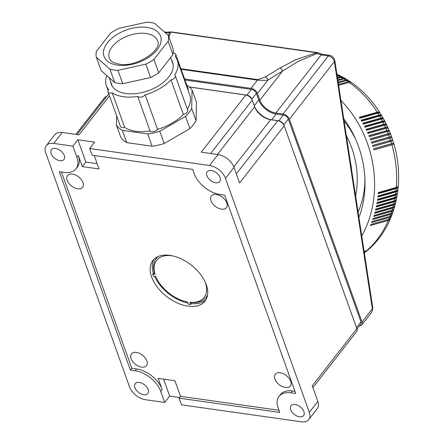 <?xml version="1.0" encoding="UTF-8"?>
<svg xmlns="http://www.w3.org/2000/svg" width="444" height="444" viewBox="0 0 444 444"><rect width="100%" height="100%" fill="white"/><g stroke="black" fill="none" stroke-linecap="round" stroke-linejoin="round"><path stroke-width="0.67" d="M350.305 161.433A70.596 57.254 74.1 0 1 351.642 170.146M346.342 135.631A76.829 62.31 74.1 0 1 355.605 195.948M344.067 120.812L350.199 129.359L355.378 138.661M364.901 178.433C365.001 190.659 362.726 201.842 358.064 211.966M170.779 31.929L166.6 32.207A2.897 1.593 98.1 0 0 165.396 32.845L169.403 32.579L170.951 31.929L169.403 32.579L168.465 35.931M371.861 312.043L372.35 308.819A2.897 1.166 -8.7 0 0 372.816 308.036L371.861 312.043L361.816 324.914A5.8 3.497 -142 0 0 362.038 322.022L372.35 308.819L334.376 61.544C333.383 58.525 331.379 56.654 328.371 55.922A2.897 1.593 -81.9 0 1 329.576 55.278L329.576 55.278C332.351 55.822 334.11 57.648 334.848 60.767L372.816 308.036M359.429 325.852A5.8 3.497 -142 0 0 361.816 324.914M184.571 78.96L251.043 88.373A5.8 3.497 38 0 1 257.437 93.512L259.829 100.194A14.497 8.747 -142 0 0 275.807 113.037L282.995 114.053A5.8 3.497 38 0 1 289.383 119.192L362.038 322.022M282.995 114.053L328.371 55.922L321.179 54.901L316.972 53.469L318.243 52.875L317.654 52.697A2.897 1.593 98.1 0 0 317.305 52.575L317.305 52.575A2.897 1.593 98.1 0 0 316.616 52.742L316.972 53.469L297.735 61.66L267.932 80.059C265.839 80.458 262.36 80.475 257.487 80.12L181.113 69.303M257.437 93.512L267.932 80.059A2.897 2.203 58.6 0 0 265.251 77.012L258.003 79.637A2.897 1.593 98.1 0 0 257.487 80.12L251.043 88.373M265.251 77.012L279.809 68.115A2.897 2.203 58.6 0 1 282.489 71.162L259.829 100.194M279.809 68.115L295.743 59.74L316.616 52.742L316.972 53.469M170.019 32.257L170.69 32.079A2.897 1.593 -81.9 0 1 171.378 31.918L170.585 31.951M317.654 52.697L316.788 53.036M289.383 119.192L334.376 61.544A2.897 1.166 -8.7 0 0 334.848 60.767M356.959 329.021L360.789 324.109A4.495 2.708 -142 0 0 360.961 321.872L288.306 119.036A4.495 2.708 38 0 0 283.355 115.057L276.162 114.041A15.801 9.535 -142 0 1 258.752 100.044L256.355 93.357A4.495 2.708 38 0 0 251.404 89.377L184.932 79.964M312.892 387.601L356.626 331.563A5.8 3.497 -142 0 0 356.848 328.677L284.193 125.846L239.594 182.984L234.005 167.382A14.497 8.747 -142 0 0 218.032 154.54L201.254 152.164L245.854 95.027L189.36 87.03M75.863 134.41L104.667 97.508A5.8 3.497 38 0 1 106.627 96.576M245.854 95.027A5.8 3.497 38 0 1 252.242 100.161L210.617 153.491M284.193 125.846A5.8 3.497 38 0 0 277.805 120.707L270.612 119.691A14.497 8.747 -142 0 1 254.64 106.849L252.242 100.161M206.898 175.685A7.975 4.812 -142 0 0 213.076 181.962A7.975 4.812 -142 0 0 219.774 181.524A7.975 4.812 -142 0 0 220.08 177.556A7.975 4.812 -142 0 0 213.897 171.279A7.975 4.812 -142 0 0 207.204 171.717A7.975 4.812 -142 0 0 206.898 175.685M53.713 143.423L62.249 132.484A14.497 8.747 -142 0 0 54.812 134.71L46.276 145.649A14.497 8.747 -142 0 1 53.713 143.423L72.888 146.137L77.867 139.755L94.644 142.13L89.666 148.512L92.058 155.195L192.718 169.447L194.317 173.904A23.193 13.992 -142 0 0 219.874 194.45L224.67 195.132L295.726 393.501L290.931 392.823A23.193 13.992 -142 0 0 279.037 396.387A23.193 13.992 -142 0 0 278.149 407.942L279.742 412.398L179.087 398.146L181.479 404.834L301.315 421.8A14.497 8.747 -142 0 0 308.747 419.574A14.497 8.747 -142 0 0 309.301 412.354L317.837 401.415L312.249 385.814L356.848 328.677M89.666 148.512L209.496 165.473A14.497 8.747 -142 0 1 225.469 178.316L309.301 412.354M290.731 409.723A7.975 4.812 -142 0 0 296.908 416A7.975 4.812 -142 0 0 303.607 415.562A7.975 4.812 -142 0 0 303.912 411.588A7.975 4.812 -142 0 0 297.73 405.311A7.975 4.812 -142 0 0 291.036 405.749A7.975 4.812 -142 0 0 290.731 409.723M179.604 397.485L169.68 396.081L164.702 402.458L145.532 399.744A14.497 8.747 -142 0 1 129.554 386.902L45.721 152.869A14.497 8.747 -142 0 1 46.276 145.649M134.948 387.668A7.975 4.812 -142 0 0 141.125 393.945A7.975 4.812 -142 0 0 147.824 393.506A7.975 4.812 -142 0 0 148.13 389.532A7.975 4.812 -142 0 0 141.952 383.255A7.975 4.812 -142 0 0 135.254 383.694A7.975 4.812 -142 0 0 134.948 387.668M160.711 391.314A23.193 13.992 -142 0 0 135.154 370.768L136.574 368.947A23.193 13.992 -142 0 1 162.132 389.493L160.711 391.314L164.702 402.458M135.154 370.768L130.358 370.091L59.302 171.717L64.091 172.394A23.193 13.992 -142 0 0 75.991 168.837A23.193 13.992 -142 0 0 76.879 157.281L72.888 146.137M51.116 153.63A7.975 4.812 -142 0 0 57.293 159.907A7.975 4.812 -142 0 0 63.992 159.468A7.975 4.812 -142 0 0 64.297 155.5A7.975 4.812 -142 0 0 58.12 149.223A7.975 4.812 -142 0 0 51.421 149.661A7.975 4.812 -142 0 0 51.116 153.63M196.076 120.735L196.431 102.231L192.041 89.971L191.686 108.475L196.076 120.735A42.036 24.259 160.3 0 1 189.91 128.632L164.191 143.54A42.036 24.259 160.3 0 1 152.109 146.22L126.745 142.629A42.036 24.259 160.3 0 1 120.835 137.401L116.439 125.147L116.622 115.801M62.249 132.484L79.026 134.859L109.474 95.849M164.191 143.54L159.801 131.285A42.036 24.259 160.3 0 1 147.719 133.96L122.355 130.37L126.745 142.629M147.719 133.96L152.109 146.22M159.801 131.285L185.52 116.372L189.91 128.632M188.028 90.115A4.351 2.509 -19.7 0 0 188.106 88.833L175.73 54.285A4.351 2.509 -19.7 0 0 173.216 52.975M187.324 109.207A37.69 21.75 -19.7 0 0 189.721 94.85L177.35 60.301A37.69 21.75 -19.7 0 0 175.119 56.405A4.351 2.509 -19.7 0 0 175.73 54.285M106.743 75.508A37.69 21.75 -19.7 0 0 106.388 85.72A37.69 21.75 -19.7 0 0 108.619 89.616A4.351 2.509 -19.7 0 0 108.003 91.736L120.38 126.285A4.351 2.509 -19.7 0 0 124.636 127.389A37.69 21.75 -19.7 0 0 150.083 130.991A4.351 2.509 -19.7 0 0 153.779 131.596A4.351 2.509 -19.7 0 0 157.531 129.337A37.69 21.75 -19.7 0 0 183.333 114.38A4.351 2.509 -19.7 0 0 187.695 110.251L175.319 75.702A4.351 2.509 -19.7 0 0 174.758 74.964A37.69 21.75 -19.7 0 0 177.35 60.301M122.355 130.37A42.036 24.259 160.3 0 1 116.439 125.147M191.686 108.475A42.036 24.259 160.3 0 1 185.52 116.372M186.785 85.137A42.036 24.259 160.3 0 1 192.041 89.971M108.003 91.736A4.351 2.509 -19.7 0 0 112.265 92.84A37.69 21.75 -19.7 0 0 137.707 96.442A4.351 2.509 -19.7 0 0 141.403 97.047A4.351 2.509 -19.7 0 0 145.155 94.788A37.69 21.75 -19.7 0 0 170.957 79.837A4.351 2.509 -19.7 0 0 175.319 75.702M110.589 81.557A32.617 18.826 -19.7 0 0 111.161 84.01A32.617 18.826 -19.7 0 0 125.863 93.518A32.617 18.826 -19.7 0 0 160.073 84.782A32.617 18.826 -19.7 0 0 172.572 62.01A32.617 18.826 -19.7 0 0 171.456 59.751M118.753 28.377A37.69 21.75 -19.7 0 0 110.639 33.078L96.415 51.304A37.69 21.75 -19.7 0 0 96.298 57.143L109.946 69.197A37.69 21.75 -19.7 0 0 117.949 70.33L145.815 64.152A37.69 21.75 -19.7 0 0 153.935 59.452L168.159 41.225A37.69 21.75 -19.7 0 0 168.27 35.387L154.629 23.332A37.69 21.75 -19.7 0 0 146.625 22.2L118.753 28.377M96.298 57.143L101.093 70.518L114.735 82.567A37.69 21.75 -19.7 0 0 122.738 83.7L150.605 77.528A37.69 21.75 -19.7 0 0 158.724 72.822L172.949 54.595A37.69 21.75 -19.7 0 0 173.06 48.757L168.27 35.387M280.847 121.906A3.913 2.359 38 0 1 282.206 122.966M109.946 69.197L114.735 82.567M117.949 70.33L122.738 83.7M259.141 113.597A16.378 9.885 -142 0 0 263.536 117.027M124.636 127.389L112.265 92.84M150.083 130.991L137.707 96.442M157.531 129.337L145.155 94.788M183.333 114.38L170.957 79.837M94.245 155.505L99.068 168.975L82.295 166.6L78.299 155.456L76.879 157.281M82.295 166.6L85.847 162.043L77.867 139.755M97.158 163.647L85.847 162.043M67.188 180.331A9.568 5.772 -142 0 0 74.609 187.862A9.568 5.772 -142 0 0 82.64 187.34A9.568 5.772 -142 0 0 83.011 182.573A9.568 5.772 -142 0 0 75.591 175.041A9.568 5.772 -142 0 0 67.56 175.563A9.568 5.772 -142 0 0 67.188 180.331M131.063 358.647A9.568 5.772 -142 0 0 138.478 366.178A9.568 5.772 -142 0 0 146.514 365.651A9.568 5.772 -142 0 0 146.881 360.883A9.568 5.772 -142 0 0 139.466 353.352A9.568 5.772 -142 0 0 131.43 353.879A9.568 5.772 -142 0 0 131.063 358.647M290.681 381.241A9.568 5.772 -142 0 0 283.266 373.709A9.568 5.772 -142 0 0 275.23 374.237A9.568 5.772 -142 0 0 274.864 379.004A9.568 5.772 -142 0 0 282.279 386.535A9.568 5.772 -142 0 0 290.315 386.008A9.568 5.772 -142 0 0 290.681 381.241M169.836 255.378A33.05 19.941 -142 0 0 152.88 260.45A33.05 19.941 -142 0 0 157.404 287.235A33.05 19.941 -142 0 0 188.04 306.199A33.05 19.941 -142 0 0 204.989 301.121A33.05 19.941 -142 0 0 200.472 274.342A33.05 19.941 -142 0 0 169.836 255.378M226.806 202.93A9.568 5.772 -142 0 0 219.392 195.399A9.568 5.772 -142 0 0 211.355 195.926A9.568 5.772 -142 0 0 210.989 200.688A9.568 5.772 -142 0 0 218.404 208.225A9.568 5.772 -142 0 0 226.44 207.698A9.568 5.772 -142 0 0 226.806 202.93M136.574 368.947L131.779 368.27L61.488 172.028M162.132 389.493L158.142 378.349L174.919 380.724L180.508 396.326L179.087 398.146M278.982 410.267L180.508 396.326M294.96 391.369L292.357 391.003A23.193 13.992 -142 0 0 280.458 394.561L279.037 396.387M75.991 168.837L77.411 167.011A23.193 13.992 -142 0 0 78.299 155.456M154.046 259.163A33.05 19.941 -142 0 0 153.374 273.077L152.664 273.987A33.05 19.941 -142 0 0 153.463 276.212L155.861 276.557A30.153 18.193 38 0 0 156.349 277.683L155.905 276.706A31.602 19.064 -142 0 1 155.833 276.551M154.629 276.379A33.05 19.941 -142 0 0 187.845 303.047M187.451 301.948A30.153 18.193 38 0 1 187.435 301.948L188.25 304.179A33.05 19.941 -142 0 0 189.46 304.373A33.05 19.941 -142 0 0 190.648 304.517L189.849 302.286L190.959 302.492A31.602 19.064 -142 0 0 207.592 294.716M152.664 273.987L155.061 274.325A30.153 18.193 38 0 1 170.868 255.644L170.829 255.533M187.435 301.948A30.153 18.193 38 0 1 156.349 277.683M205.872 283.633L205.655 283.605A30.153 18.193 38 0 1 189.849 302.286M158.469 256.371A31.602 19.064 -142 0 0 154.573 273.243L155.061 274.325M153.374 273.077L154.573 273.243M190.959 302.492L191.358 303.607L190.648 304.517M191.358 303.607A33.05 19.941 -142 0 0 205.955 299.678M169.68 396.081L163.608 379.121M130.358 370.091L131.779 368.27M308.747 419.574L317.282 408.641A14.497 8.747 -142 0 0 317.837 401.415M251.404 89.377L246.925 95.116L189.277 86.957M246.925 95.116A4.495 2.708 38 0 1 251.876 99.101L254.268 105.783A15.801 9.535 -142 0 0 271.684 119.78L278.871 120.801A4.495 2.708 38 0 1 283.827 124.781L356.482 327.611A4.495 2.708 -142 0 1 356.576 327.916M248.901 96.226A3.913 2.359 38 0 1 250.255 97.286M168.159 41.225L172.949 54.595M153.935 59.452L158.724 72.822M145.815 64.152L150.605 77.528M390.531 218.354L390.387 218.842C385.015 231.374 377.467 241.83 367.743 250.205L364.147 251.565M364.208 251.964L365.606 251.565A101.471 82.301 74.1 0 1 364.308 252.619M367.355 250.494L365.606 251.565M366.988 250.843L364.324 252.719M364.985 252.414L364.352 252.925M394.938 191.125A10.44 8.464 74.1 0 1 394.871 191.614A11.272 3.275 9 0 0 396.897 190.504M379.786 112.876L379.365 112.038L377.861 112.038L359.313 117.294A101.471 82.301 74.1 0 1 359.923 118.248L377.866 113.148A101.471 82.301 74.1 0 1 379.065 115.101L381.008 114.879L381.513 115.779M381.474 115.174L380.031 112.954L377.866 113.148M377.955 196.426L394.871 191.614M398.09 186.563L397.946 189.571L396.808 190.543L378.011 195.937A101.471 82.301 74.1 0 1 377.883 197.053L395.826 191.947A101.471 82.301 74.1 0 1 395.537 194.178L397.025 193.523L397.552 192.785L397.857 190.421L397.313 191.264L395.826 191.947M397.78 189.888L397.857 190.421M395.271 187.751A10.44 8.464 74.1 0 1 395.216 188.295A11.272 3.075 7.3 0 0 397.302 187.096M378.282 193.112L395.216 188.295M359.573 117.693L376.54 112.865A10.44 8.464 74.1 0 1 376.906 113.42M340.942 100.455A101.471 82.301 74.1 0 1 361.738 235.903M343.761 118.82A89.871 72.894 74.1 0 1 355.367 138.633A89.871 72.894 74.1 0 1 358.919 217.538M393.173 144.178L393.978 144.095C397.929 158.036 399.361 172.056 398.279 186.153L396.575 187.374L378.327 192.574A101.471 82.301 74.1 0 1 378.233 193.689L396.176 188.589A101.471 82.301 74.1 0 1 395.954 190.837M393.978 144.095L391.897 144.788A101.471 82.301 74.1 0 1 396.27 187.468M390.387 218.842L389.677 219.747L388.345 220.396A101.471 82.301 74.1 0 1 366.35 250.938M398.196 187.096L397.663 187.923L396.176 188.589M391.725 215.368L390.576 218.293L389.349 219.214L370.812 224.525A101.471 82.301 74.1 0 1 370.401 225.502L388.345 220.396M391.602 215.862L390.881 216.8L389.549 217.438A101.471 82.301 74.1 0 1 388.755 219.419M389.305 216.622A11.272 4.706 23.7 0 1 388.683 216.816A10.44 8.464 -105.9 0 0 388.689 216.8L371.983 221.567A101.471 82.301 74.1 0 1 371.606 222.544L389.549 217.438M392.823 212.326L391.858 215.151L390.526 216.239L371.989 221.55M392.724 212.826L391.991 213.797L390.665 214.424A101.471 82.301 74.1 0 1 389.932 216.444M393.828 209.235L392.934 212.154L391.874 213.087L373.071 218.515A101.471 82.301 74.1 0 1 372.721 219.525L390.665 214.424M389.815 213.753A10.44 8.464 74.1 0 1 389.782 213.83A11.272 4.545 21.8 0 0 390.781 213.475M373.043 218.592L389.782 213.83M393.745 209.74L393.012 210.734L391.691 211.35A101.471 82.301 74.1 0 1 391.014 213.409M394.733 206.105L393.917 209.096L392.601 210.117L374.064 215.423A101.471 82.301 74.1 0 1 373.748 216.45L391.691 211.35M374.02 215.568L390.792 210.795A11.272 4.379 19.9 0 0 392.024 210.312M394.672 206.615L393.933 207.62L392.618 208.225A101.471 82.301 74.1 0 1 392.008 210.317M395.543 202.925L394.888 205.816L393.761 206.86L374.964 212.282A101.471 82.301 74.1 0 1 374.675 213.325L392.618 208.225M374.908 212.482L391.708 207.703A11.272 4.207 18 0 0 393.129 207.109M395.504 203.441L394.766 204.456L393.456 205.05A101.471 82.301 74.1 0 1 392.907 207.176M375.702 209.357L392.535 204.567A11.272 4.029 16.2 0 0 394.117 203.857M396.253 199.717L395.682 202.675L394.566 203.674L375.768 209.091A101.471 82.301 74.1 0 1 375.513 210.156L393.456 205.05M396.242 200.238L395.693 201.104L394.194 201.831A101.471 82.301 74.1 0 1 393.711 203.99M396.864 196.47L396.381 199.484L395.271 200.449L376.473 205.861A101.471 82.301 74.1 0 1 376.251 206.937L394.194 201.831M376.407 206.183L393.262 201.387A11.272 3.846 14.3 0 0 394.982 200.566M393.34 201.06A10.44 8.464 74.1 0 1 393.262 201.387M396.875 196.992L396.331 197.858L394.833 198.573A101.471 82.301 74.1 0 1 394.416 200.755M397.374 193.19L396.98 196.259L395.882 197.18L377.084 202.586A101.471 82.301 74.1 0 1 376.889 203.679L394.833 198.573M377.017 202.964L393.895 198.163A10.44 8.464 -105.9 0 0 393.972 197.785M393.895 198.163A11.272 3.657 12.5 0 0 395.737 197.241M397.413 193.723L396.869 194.577L395.382 195.277A101.471 82.301 74.1 0 1 395.027 197.486M395.537 194.178L377.594 199.278A101.471 82.301 74.1 0 1 377.439 200.383L395.382 195.277M377.533 199.711L394.433 194.905A10.44 8.464 -105.9 0 0 394.505 194.466M394.433 194.905A11.272 3.469 10.8 0 0 396.375 193.884M376.54 112.865A11.272 2.57 -34.8 0 1 379.087 112.881M379.692 112.304C371.967 100.266 362.587 90.354 351.548 82.556L350.532 82.201L349.078 82.373A101.471 82.301 74.1 0 1 377.256 112.188M390.676 143.995A11.272 0.366 -18.5 0 1 392.968 143.468L393.195 144.267A11.272 0.294 -13.8 0 1 390.97 144.999A10.44 8.464 -105.9 0 0 390.676 143.995L373.648 148.84M373.937 149.839L390.97 144.999M393.001 143.573L393.706 143.179L392.435 143.434L373.632 148.779A101.471 82.301 74.1 0 1 373.953 149.889L391.897 144.788M392.219 141.009L390.892 141.436A101.471 82.301 74.1 0 1 391.575 143.673M392.03 140.409L392.69 139.904L391.403 140.099L372.594 145.438A101.471 82.301 74.1 0 1 372.949 146.542L390.892 141.436M389.976 141.686A10.44 8.464 -105.9 0 0 389.654 140.698A11.272 0.594 -20.1 0 1 391.969 140.237L392.224 141.026L372.943 146.531M372.627 145.538L389.654 140.698M392.707 139.921L391.919 137.573L389.799 138.123A101.471 82.301 74.1 0 1 390.537 140.337M390.97 137.268L391.591 136.663L390.276 136.796L371.467 142.13A101.471 82.301 74.1 0 1 371.856 143.223L389.799 138.123M371.517 142.269L388.544 137.424A10.44 8.464 74.1 0 1 388.883 138.384M388.544 137.424A11.272 0.821 -21.7 0 1 390.881 137.035L391.158 137.818M391.608 136.685L390.742 134.349L388.611 134.837A101.471 82.301 74.1 0 1 389.41 137.03M389.826 134.16L390.348 133.416L388.794 133.594L370.252 138.861A101.471 82.301 74.1 0 1 370.668 139.943L388.611 134.837M370.318 139.033L387.34 134.193A10.44 8.464 74.1 0 1 387.69 135.098M387.34 134.193A11.272 1.043 -23.3 0 1 389.704 133.866L390.004 134.643M390.415 133.483L389.488 131.169L387.329 131.596A101.471 82.301 74.1 0 1 388.195 133.755M388.6 131.091L389.116 130.281L387.756 130.303L368.947 135.631A101.471 82.301 74.1 0 1 369.386 136.697L387.329 131.596M369.031 135.842L386.052 130.997A10.44 8.464 74.1 0 1 386.413 131.857M386.052 130.997A11.272 1.271 -24.9 0 1 388.445 130.73L388.766 131.507M389.138 130.32L388.1 128.005L385.964 128.394A101.471 82.301 74.1 0 1 386.885 130.525M387.29 128.061L387.751 127.156L386.363 127.123L367.549 132.445A101.471 82.301 74.1 0 1 368.021 133.494L385.964 128.394M367.66 132.689L384.676 127.85A11.272 1.493 -26.5 0 1 387.096 127.639L387.44 128.405M384.676 127.85A10.44 8.464 74.1 0 1 385.042 128.655M387.773 127.195L386.669 124.897L384.51 125.236A101.471 82.301 74.1 0 1 385.492 127.339M386.052 124.881L386.241 124.009L384.609 124.043L366.067 129.304A101.471 82.301 74.1 0 1 366.566 130.336L384.51 125.236M366.206 129.581L383.211 124.742A10.44 8.464 74.1 0 1 383.583 125.497M383.211 124.742A11.272 1.709 -28.2 0 1 385.658 124.592L386.025 125.352M386.324 124.115L385.153 121.845L382.972 122.128A101.471 82.301 74.1 0 1 384.01 124.198M384.654 121.784L384.609 120.912L383.044 120.957L364.502 126.213A101.471 82.301 74.1 0 1 365.029 127.234L382.972 122.128M382.04 122.394A10.44 8.464 -105.9 0 0 381.662 121.689A11.272 1.931 -29.8 0 1 384.143 121.589L384.271 121.828M364.663 126.523L381.662 121.689M384.787 121.079L383.555 118.842L381.352 119.075A101.471 82.301 74.1 0 1 382.445 121.112M383.139 118.748L382.983 117.915L381.396 117.926L362.853 123.182A101.471 82.301 74.1 0 1 363.408 124.181L381.352 119.075M380.408 119.347A10.44 8.464 -105.9 0 0 380.036 118.687A11.272 2.148 -31.5 0 1 382.539 118.637L382.628 118.787M363.042 123.521L380.036 118.687M383.172 118.098L381.79 115.845L379.648 116.084A101.471 82.301 74.1 0 1 380.797 118.076M379.065 115.101L361.122 120.202A101.471 82.301 74.1 0 1 361.705 121.184L379.648 116.084M361.344 120.579L378.327 115.745A10.44 8.464 74.1 0 1 378.699 116.35M378.327 115.745A11.272 2.359 -33.1 0 1 380.858 115.74L380.902 115.806M338.622 85.348L349.078 82.373M338.5 84.532L348.529 81.69L350.76 82.012L348.407 80.531L346.453 80.592A101.471 82.301 74.1 0 1 348.213 81.768M338.25 82.928L346.453 80.592M338.128 82.14L345.887 79.948L348.085 80.242L345.754 78.871L343.789 78.915A101.471 82.301 74.1 0 1 345.571 80.025M337.895 80.592L343.789 78.915M337.779 79.842L343.212 78.305L345.371 78.577L343.073 77.312L341.086 77.345A101.471 82.301 74.1 0 1 342.896 78.383M337.551 78.355L341.086 77.345M337.44 77.628L340.803 76.718L342.613 77.017L340.098 75.785L338.35 75.885A101.471 82.301 74.1 0 1 340.182 76.851M337.218 76.207L338.35 75.885M337.113 75.513L339.81 75.558L336.935 74.376M351.143 82.345L350.76 82.012M348.485 80.558L348.085 80.242M345.776 78.877L345.371 78.577M343.029 77.295L342.613 77.017M340.237 75.824L339.81 75.558M337.407 74.453L336.968 74.204M275.807 113.037L321.179 54.901A2.897 1.593 -81.9 0 1 322.383 54.262A2.897 1.593 -81.9 0 1 322.388 54.262L317.305 52.575L171.378 31.918M180.902 68.726L258.003 79.637M316.616 52.742L170.69 32.079L168.942 37.252M225.469 178.316L234.005 167.382M209.496 165.473L218.032 154.54M117.56 65.129A30.009 17.316 -19.7 0 0 157.093 49.778A30.009 17.316 -19.7 0 0 147.008 27.4A30.009 17.316 -19.7 0 0 107.481 42.752A30.009 17.316 -19.7 0 0 117.56 65.129M157.637 40.953A25.658 14.807 -19.7 0 0 146.07 33.478A25.658 14.807 -19.7 0 0 119.164 40.349A25.658 14.807 -19.7 0 0 109.329 58.258L110.55 60.279C110.595 60.095 111.255 62.537 119.369 64.164C136.641 67.721 162.682 49.706 157.637 40.953M290.931 392.823L292.357 391.003M254.64 106.849L217.477 154.462M270.612 119.691L233.805 166.85M277.805 120.707L236.325 173.848M256.355 93.357L251.876 99.101M258.752 100.044L254.268 105.783M276.162 114.041L271.684 119.78M283.355 115.057L278.871 120.801M288.306 119.036L283.827 124.781M360.961 321.872L356.482 327.611M337.068 75.241A101.471 82.301 74.1 0 1 337.434 75.425M322.383 54.262L329.576 55.278M164.302 31.879L166.6 32.207M76.973 134.571L108.758 93.845M112.277 86.269L109.202 77.683M108.081 90.459L106.388 85.72M173.143 64.469L170.657 57.531M393.717 143.19L392.99 140.82"/></g></svg>
